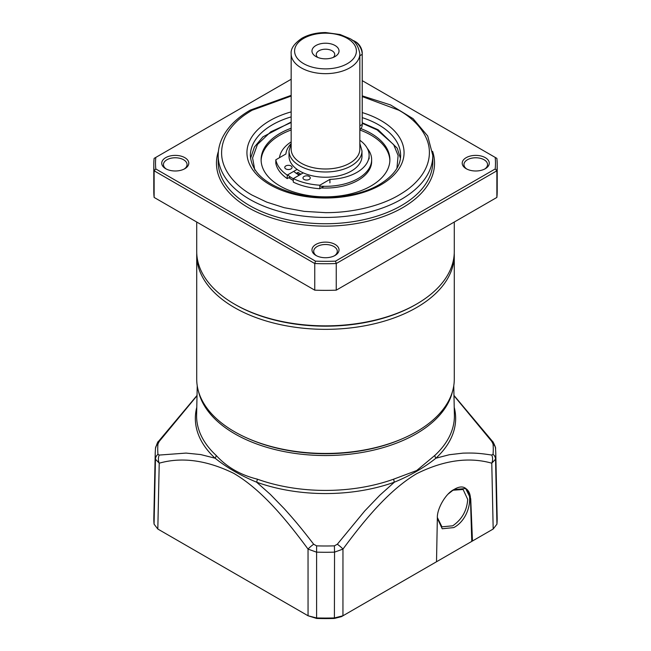 <?xml version="1.0" encoding="UTF-8"?>
<svg xmlns="http://www.w3.org/2000/svg" width="651" height="651" viewBox="0 0 651 651"><rect width="100%" height="100%" fill="white"/><g stroke="black" fill="none" stroke-linecap="round" stroke-linejoin="round"><path stroke-width="0.98" d="M290.989 168.918A3.646 2.108 180 0 1 287.01 169.374A3.646 2.108 180 0 1 284.756 167.429A3.646 2.108 180 0 1 285.83 165.94A3.646 2.108 180 0 1 289.801 165.476A3.646 2.108 180 0 1 292.055 167.429A3.646 2.108 180 0 1 290.989 168.918M303.252 172.873L293.3 178.618A50.013 28.872 0 0 0 319.828 185.209L329.919 179.383A41.64 24.038 0 0 0 356.919 172.385A41.64 24.038 0 0 0 369.109 155.386A41.64 24.038 0 0 0 359.84 140.266M290.859 143.936A41.64 24.038 0 0 0 285.903 153.978L275.812 159.804A50.013 28.872 0 0 0 287.229 175.111L297.108 169.406M309.201 179.432A3.646 2.108 180 0 1 305.221 179.888A3.646 2.108 180 0 1 302.967 177.943A3.646 2.108 180 0 1 304.041 176.454A3.646 2.108 180 0 1 308.013 175.998A3.646 2.108 180 0 1 310.267 177.943A3.646 2.108 180 0 1 309.201 179.432M275.812 159.804L275.812 163.303A50.013 28.872 0 0 0 287.229 178.618L287.229 175.111M329.919 179.383L329.919 182.89M323.995 186.308L319.828 188.717L319.828 185.209M293.3 178.618L293.3 182.125A50.013 28.872 0 0 0 319.828 188.717M300.917 174.224A34.772 20.075 0 0 1 298.068 172.36L296.197 173.443M290.248 176.877L287.229 178.618M359.84 55.734L362.225 54.35A10.733 6.193 -120 0 0 354.64 41.208A10.733 6.193 -120 0 0 352.126 40.256M359.84 129.459L360.003 129.37A10.733 6.193 -120 0 0 362.225 124.455L359.84 125.83M354.64 41.208L355.853 41.908A9.016 5.208 -120 0 1 362.225 52.951L362.225 124.455M299.094 175.274L293.65 171.408M360.906 128.629A64.392 37.172 180 0 1 371.029 133.39A64.392 37.172 180 0 1 389.892 159.682A64.392 37.172 180 0 1 350.14 194.022A64.392 37.172 180 0 1 279.971 185.966A64.392 37.172 180 0 1 261.108 159.682A64.392 37.172 180 0 1 291.16 128.231M389.876 160.553A64.392 37.172 0 0 0 371.029 135.148A64.392 37.172 0 0 0 359.84 129.988M291.16 129.988A64.392 37.172 0 0 0 261.124 160.553M367.335 148.428A46.148 26.642 180 0 1 371.648 159.682L371.648 161.432A46.148 26.642 180 0 1 321.146 187.952M293.3 180.522A46.148 26.642 180 0 1 292.869 180.27A46.148 26.642 180 0 1 288.898 177.658M371.648 159.682A46.148 26.642 180 0 1 319.828 186.121M293.3 178.765A46.148 26.642 180 0 1 292.869 178.52A46.148 26.642 180 0 1 287.612 174.891M279.482 157.68A46.148 26.642 180 0 1 291.16 141.885M196.716 254.989L196.716 379.094A128.784 74.352 0 0 0 277.521 448.091A128.784 74.352 0 0 0 418.536 430.498A128.784 74.352 0 0 0 454.284 379.094L454.284 254.989A128.784 74.352 180 0 1 418.536 306.401A128.784 74.352 180 0 1 236.459 308.704A128.784 74.352 180 0 1 196.716 254.989A128.784 74.352 180 0 1 196.757 253.247M454.243 253.247A128.784 74.352 180 0 1 454.284 254.989M291.16 149.169A34.34 19.831 0 0 0 312.358 167.486A34.34 19.831 0 0 0 349.782 163.181A34.34 19.831 0 0 0 359.84 149.169L359.84 53.83A34.34 19.831 180 0 1 349.782 67.85A34.34 19.831 180 0 1 312.358 72.147A34.34 19.831 180 0 1 291.16 53.83L291.16 149.169M361.989 150.918A36.489 21.068 0 0 1 351.304 165.81A36.489 21.068 0 0 1 311.536 170.383A36.489 21.068 0 0 1 289.011 150.918L289.011 156.175A36.489 21.068 0 0 0 311.536 175.64A36.489 21.068 0 0 0 351.304 171.075A36.489 21.068 0 0 0 361.989 156.175L361.989 150.918L359.84 143.407M315.938 45.505A13.525 7.804 0 0 0 315.938 56.547A13.525 7.804 0 0 0 335.062 56.547L335.062 56.547A13.525 7.804 0 0 0 335.062 45.505A13.525 7.804 0 0 0 315.938 45.505M333.255 57.418A9.228 5.33 0 0 0 334.728 54.529A9.228 5.33 0 0 0 329.032 49.606A9.228 5.33 0 0 0 318.974 50.762A9.228 5.33 0 0 0 316.272 54.529A9.228 5.33 0 0 0 317.745 57.418M299.696 174.924A36.489 21.068 180 0 1 296.84 173.068M454.284 222.024L454.284 251.514A128.784 74.352 180 0 1 416.567 304.082L415.655 304.611A127.49 73.612 180 0 1 235.345 304.611L234.433 304.082A128.784 74.352 180 0 1 196.716 251.514L196.716 222.024M415.655 304.611L416.567 304.082A128.784 74.352 180 0 1 416.559 304.082A128.784 74.352 180 0 1 234.433 304.082M316.589 255.802A11.808 6.819 180 0 1 313.692 251.327A11.808 6.819 180 0 1 317.151 246.509A11.808 6.819 180 0 1 333.849 246.509A11.808 6.819 180 0 1 337.308 251.327A11.808 6.819 180 0 1 334.411 255.802M166.339 169.057A11.808 6.819 180 0 1 163.45 164.589A11.808 6.819 180 0 1 166.908 159.764A11.808 6.819 180 0 1 183.598 159.764A11.808 6.819 180 0 1 187.057 164.589A11.808 6.819 180 0 1 184.168 169.057M466.832 169.057A11.808 6.819 180 0 1 463.943 164.589A11.808 6.819 180 0 1 467.402 159.764A11.808 6.819 180 0 1 484.092 159.764A11.808 6.819 180 0 1 487.55 164.589A11.808 6.819 180 0 1 484.661 169.057M335.062 244.41A13.525 7.804 180 0 1 335.062 255.444A13.525 7.804 180 0 1 315.938 255.444L315.938 255.444A13.525 7.804 180 0 1 315.938 244.41A13.525 7.804 180 0 1 335.062 244.41M184.819 157.664A13.525 7.804 180 0 1 184.819 168.707A13.525 7.804 180 0 1 165.696 168.707L165.696 168.707A13.525 7.804 180 0 1 165.696 157.664A13.525 7.804 180 0 1 184.819 157.664M485.304 157.664A13.525 7.804 180 0 1 485.304 168.707A13.525 7.804 180 0 1 466.181 168.707L466.181 168.707A13.525 7.804 180 0 1 466.181 157.664A13.525 7.804 180 0 1 485.304 157.664M218.183 155.475A107.317 61.959 180 0 0 284.43 212.714A107.317 61.959 180 0 0 401.382 199.287A107.317 61.959 180 0 0 432.817 155.475L432.817 161.782A107.317 61.959 180 0 1 401.382 205.594A107.317 61.959 180 0 1 284.43 219.029A107.317 61.959 180 0 1 218.183 161.782L218.183 155.475C218.199 149.046 219.778 142.797 222.911 136.734C228.379 126.384 237.517 117.505 250.326 110.092L291.16 95.363M432.598 151.366A109.034 62.952 180 0 1 402.603 207.702A109.034 62.952 180 0 1 274.462 218.809A109.034 62.952 180 0 1 218.402 151.366M362.225 96.568L398.957 110.263C416.404 120.012 429.66 136.035 429.383 152.668C429.383 156.753 428.643 160.846 427.178 164.963C425.754 168.886 423.638 172.727 420.839 176.494C418.731 179.351 414.484 183.973 411.163 186.601C408.502 188.985 404.434 191.809 398.957 195.08C382.064 205.155 354.315 212.812 325.5 212.649L304.212 211.372L284.243 207.71L266.731 202.127L252.043 195.08C234.596 185.323 221.34 169.309 221.617 152.668C221.617 148.583 222.357 144.489 223.822 140.38C225.246 136.458 227.362 132.609 230.161 128.849C232.269 125.993 236.516 121.371 239.837 118.742C242.498 116.358 246.566 113.526 252.043 110.263L291.16 96.063M362.225 80.643L496.876 158.38A171.709 99.139 180 0 1 497.209 164.589L497.209 191.223A171.709 99.139 180 0 1 496.876 197.432L336.25 290.167A171.709 99.139 180 0 1 314.75 290.167L154.124 197.432A171.709 99.139 180 0 1 153.791 191.223L153.791 164.589A171.709 99.139 180 0 1 154.124 158.38L291.16 79.267M154.124 197.432L154.124 170.798L314.75 263.525L314.75 290.167M336.25 290.167L336.25 263.525A171.709 99.139 180 0 1 314.75 263.525L315.499 261.157L155.801 168.959L154.124 170.798A171.709 99.139 180 0 1 153.791 164.589M497.209 164.589A171.709 99.139 180 0 1 496.876 170.798L495.199 168.959L335.501 261.157L336.25 263.525L496.876 170.798L496.876 197.432M335.501 261.157A169.992 98.146 180 0 1 315.499 261.157M155.801 168.959A169.992 98.146 180 0 1 155.801 157.412M495.199 157.412A169.992 98.146 180 0 1 495.199 168.959M453.763 489.666C474.929 476.312 474.961 516.463 453.763 527.587L442.216 528.767L437.35 518.318M448.23 493.987L453.568 489.78M452.844 490.227L463.113 489.487L467.703 499.398C466.938 510.644 461.941 519.449 452.73 525.805L441.939 526.83L437.366 517.529M452.567 391.17A128.157 73.994 180 0 1 416.119 433.867A128.157 73.994 180 0 1 234.881 433.867A128.157 73.994 180 0 1 198.433 391.17M453.975 395.702L491.757 441.411L493.035 443.99A167.771 96.861 180 0 1 493.035 454.268L491.757 455.065C479.16 453.112 473.594 452.836 462.902 453.145L449.328 454.723L435.918 458.198A4.297 2.97 47.2 0 1 434.852 455.399L416.673 470.543L393.741 479.136A4.297 1.855 -109.8 0 0 394.408 482.163L379.753 495.297L364.739 510.954L337.324 544.228L334.402 545.855A167.771 96.861 180 0 1 316.598 545.855L313.676 544.228C300.819 527.579 295.106 520.784 284.186 508.618L270.287 494.337L256.592 482.163A4.297 1.855 109.8 0 0 257.259 479.136C240.439 474.978 226.735 467.068 216.148 455.399A4.297 2.97 -47.2 0 1 215.082 458.198L200.711 454.569L186.04 453.088L159.243 455.065L157.965 454.268A167.771 96.861 180 0 1 157.965 443.99L159.243 441.411L197.025 395.718M248.08 438.505A126.847 73.237 0 0 0 402.92 438.505M454.219 407.298A130.151 75.142 180 0 1 435.918 458.198C424.249 467.581 410.407 475.572 394.408 482.163A130.151 75.142 180 0 1 256.592 482.163C240.569 475.555 226.735 467.564 215.082 458.198A130.151 75.142 180 0 1 196.781 407.298M493.035 454.268A8.585 6.998 5.3 0 1 495.541 459.183L491.774 463.187A8.585 6.835 -79.3 0 0 491.757 455.065M472.463 540.997L471.772 541.396L470.453 498.568A23.607 13.63 120 0 0 465.595 488.445L470.722 498.747L472.463 540.997L493.181 529.035L491.774 463.187C468.907 456.725 443.909 460.2 416.77 473.635C389.664 489.642 365.455 518.635 342.963 549.102A8.585 1.432 -143.6 0 0 337.324 544.228M435.763 562.187L471.772 541.396M334.402 618.45L334.541 552.138L342.963 549.102L342.947 615.773L334.516 617.929A171.669 99.115 180 0 1 316.484 617.929L308.053 615.773L316.598 618.45A169.553 97.886 180 0 0 334.402 618.45L341.441 616.643L436.512 561.756L437.35 518.017C436.837 508.838 445.74 493.507 453.804 489.609L465.701 488.502M334.402 545.855L334.541 552.138A170.285 98.309 180 0 1 316.459 552.138L308.037 549.102A8.585 1.432 -36.4 0 1 313.676 544.228M157.819 529.035L159.226 463.187L155.459 459.183A170.285 98.309 180 0 1 155.231 452.754L153.839 517.732A171.669 99.115 180 0 0 154.067 524.161L157.819 529.035L308.053 615.773L308.037 549.102C285.439 518.456 260.961 489.235 233.725 473.342C206.766 460.167 181.93 456.782 159.226 463.187A8.585 6.835 -100.7 0 1 159.243 455.065M155.459 448.751A8.585 6.998 5.3 0 1 155.483 448.344C157.037 443.445 158.022 441.15 158.445 441.451L158.445 441.451A8.585 1.367 37 0 1 159.243 441.411M453.967 395.426L492.555 441.451A8.585 1.367 143 0 0 491.757 441.411M496.933 524.161L495.541 459.183A170.285 98.309 180 0 0 495.769 452.754L497.161 517.732A171.669 99.115 180 0 1 496.933 524.161L493.181 529.035M254.826 170.171L252.58 157.981L257.454 144.457L270.792 131.795L291.16 122.502M362.225 123.275L377.1 129.891L393.643 144.603L398.119 155.516L396.931 168.308M303.643 38.409A30.906 17.846 180 0 1 347.357 38.409A30.906 17.846 180 0 1 347.357 63.643A30.906 17.846 180 0 1 303.643 63.643A30.906 17.846 180 0 1 303.643 38.409M362.225 112.574A78.559 45.35 180 0 1 381.047 184.738A78.559 45.35 180 0 1 269.953 184.738A78.559 45.35 180 0 1 269.953 120.598A78.559 45.35 180 0 1 291.16 111.882M362.225 117.636A75.125 43.373 180 0 1 400.625 155.475C400.552 166.306 393.448 176.006 379.33 184.567C358.896 196.692 325.077 200.817 297.613 194.356C267.203 186.153 251.465 173.19 250.375 155.475A75.125 43.373 180 0 1 272.378 124.805A75.125 43.373 180 0 1 291.16 116.895M197.237 385.774L196.61 415.086A128.898 74.417 0 0 0 216.148 455.399M257.259 479.136A128.898 74.417 0 0 0 393.741 479.136M434.852 455.399A128.898 74.417 0 0 0 454.39 415.086L453.763 385.774M316.598 618.45L316.598 545.855M154.067 524.161L155.459 459.183A8.585 6.998 -5.3 0 1 157.965 454.268M155.231 452.754L155.483 448.344A8.585 6.998 5.3 0 1 157.965 443.99M495.541 448.751A8.585 6.998 174.7 0 0 495.517 448.344L495.517 448.344A8.585 6.998 174.7 0 0 493.035 443.99M369.109 155.386L369.109 158.893M400.438 158.339L397.248 148.225L378.174 129.785L362.225 122.762M291.16 122.014L262.923 136.84L254.411 147.036L250.562 158.339M296.612 173.207L299.468 175.062M289.011 150.918L291.16 143.407M359.84 53.83C358.441 45.814 354.893 40.639 349.188 38.303L340.156 34.536L325.63 32.55C316.541 32.591 308.639 34.487 301.926 38.238C294.154 43.584 290.566 48.776 291.16 53.83M432.817 155.475L427.699 136.002L413.108 118.694L390.6 104.957L362.225 95.86M158.445 441.451L197.033 395.426M495.769 452.754L495.517 448.344C496.339 448.775 492.807 440.792 492.555 441.451"/></g></svg>

